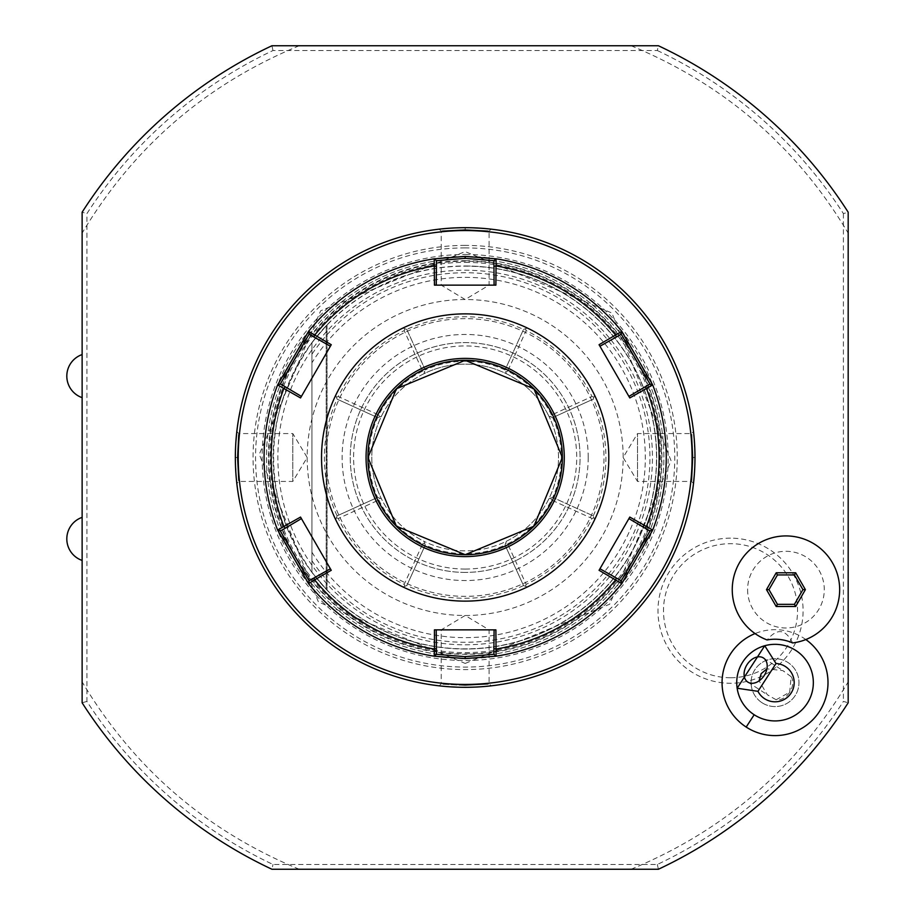 <?xml version="1.0" encoding="UTF-8"?>
<svg xmlns="http://www.w3.org/2000/svg" width="915" height="915" viewBox="0 0 915 915"><rect width="100%" height="100%" fill="white"/><g stroke="black" fill="none" stroke-linecap="round" stroke-linejoin="round"><path stroke-width="0.69" stroke-dasharray="4.58 3.43" d="M747.601 589.637A38.339 38.339 0 0 0 785.939 627.987A38.339 38.339 0 0 0 824.278 589.637A38.339 38.339 0 0 0 785.939 551.299A38.339 38.339 0 0 0 747.601 589.637M805.829 639.539A52.967 52.967 0 0 0 755.047 633.58M465.163 258.808A198.692 198.692 0 0 0 266.471 457.5A198.692 198.692 0 0 0 465.163 656.192A198.692 198.692 0 0 0 663.855 457.5A198.692 198.692 0 0 0 465.163 258.808A198.692 198.692 0 0 0 266.471 457.5A198.692 198.692 0 0 0 465.163 656.192A198.692 198.692 0 0 0 663.855 457.5A198.692 198.692 0 0 0 465.163 258.808M657.336 864.458L658.4 869.25C621.64 869.25 621.64 869.25 658.4 869.25C621.64 869.25 621.64 869.25 658.4 869.25A454.835 454.835 0 0 0 848.182 702.8C848.182 674.801 848.182 674.801 848.182 702.8C848.182 674.801 848.182 674.801 848.182 702.8L843.401 701.393A450.054 450.054 0 0 1 657.336 864.469L272.979 864.458A450.054 450.054 0 0 1 86.925 701.405L86.925 213.595A450.054 450.054 0 0 1 272.979 50.531L657.336 50.542L658.4 45.75C621.64 45.75 621.64 45.75 658.4 45.75C621.64 45.75 621.64 45.75 658.4 45.75A454.835 454.835 0 0 1 848.182 212.2A454.835 454.835 0 0 0 658.4 45.75L271.927 45.75A454.835 454.835 0 0 0 82.133 212.2C82.133 240.199 82.133 240.199 82.133 212.2C82.133 240.199 82.133 240.199 82.133 212.2L86.925 213.607M657.336 50.531A450.054 450.054 0 0 1 843.401 213.595L848.182 212.2C848.182 240.199 848.182 240.199 848.182 212.2C848.182 240.199 848.182 240.199 848.182 212.2L848.182 702.8A454.835 454.835 0 0 1 658.4 869.25L271.927 869.25C308.687 869.25 308.687 869.25 271.927 869.25C308.687 869.25 308.687 869.25 271.927 869.25L272.99 864.458M86.925 701.393L82.133 702.8A454.835 454.835 0 0 0 271.927 869.25A454.835 454.835 0 0 1 82.133 702.8C82.133 674.801 82.133 674.801 82.133 702.8C82.133 674.801 82.133 674.801 82.133 702.8L82.133 212.2A454.835 454.835 0 0 1 271.927 45.75C308.687 45.75 308.687 45.75 271.927 45.75C308.687 45.75 308.687 45.75 271.927 45.75A454.835 454.835 0 0 0 82.133 212.2M82.133 376.111L82.133 354.562L82.133 376.111M82.133 538.889L82.133 560.438L82.133 538.889M848.182 212.2A454.835 454.835 0 0 0 658.4 45.75M843.401 213.595L843.401 701.405M465.163 245.403A212.097 212.097 0 0 0 253.066 457.5A212.097 212.097 0 0 0 465.163 669.597A212.097 212.097 0 0 0 677.26 457.5A212.097 212.097 0 0 0 465.163 245.403M730.525 538.157A72.559 72.559 0 0 0 657.976 610.705A72.559 72.559 0 0 0 730.525 683.265A72.559 72.559 0 0 0 803.084 610.705A72.559 72.559 0 0 0 730.525 538.157M272.99 50.542L271.915 45.75M82.133 702.8A454.835 454.835 0 0 0 271.927 869.25M658.4 869.25A454.835 454.835 0 0 0 848.182 702.8M465.163 262.388A195.112 195.112 0 0 1 660.275 457.5A195.112 195.112 0 0 1 465.163 652.612A195.112 195.112 0 0 1 270.039 457.5A195.112 195.112 0 0 1 465.163 262.388M465.163 644.789A187.289 187.289 0 0 0 652.452 457.5A187.289 187.289 0 0 0 465.163 270.211A187.289 187.289 0 0 0 277.874 457.5A187.289 187.289 0 0 0 465.163 644.789M465.163 649.01A191.51 191.51 0 0 1 273.654 457.5A191.51 191.51 0 0 1 465.163 265.99A191.51 191.51 0 0 1 656.673 457.5A191.51 191.51 0 0 1 465.163 649.01A191.51 191.51 0 0 0 656.673 457.5A191.51 191.51 0 0 0 311.946 342.599L311.946 572.401A191.51 191.51 0 0 0 656.673 457.5A191.51 191.51 0 0 0 465.163 265.99M311.946 342.599L311.946 572.401C260.077 495.804 260.077 419.196 311.946 342.599L327.055 324.825L311.946 342.599L326.209 325.706L311.946 342.599L326.209 325.706L311.946 342.599L326.209 325.706L311.946 342.599L326.209 325.706L311.946 342.599L326.209 325.706L311.946 342.599L326.209 325.706L311.946 342.599L326.209 325.706L311.946 342.599L326.209 325.706L311.946 342.599L326.209 325.706L311.946 342.599L311.946 572.401L311.946 342.599L311.946 572.401L327.055 590.175L311.946 572.401L327.055 590.175L311.946 572.401L327.055 590.175L311.946 572.401L327.055 590.175L311.946 572.401L327.055 590.175L311.946 572.401L327.055 590.175L311.946 572.401L327.055 590.175L311.946 572.401L327.055 590.175L311.946 572.401L327.055 590.175L311.946 572.401L327.055 590.175L311.946 572.401L311.946 342.599M465.163 572.401A114.901 114.901 0 0 1 350.251 457.5A114.901 114.901 0 0 1 465.163 342.599A114.901 114.901 0 0 1 580.064 457.5A114.901 114.901 0 0 1 465.163 572.401A114.901 114.901 0 0 1 350.251 457.5A114.901 114.901 0 0 1 465.163 342.599A114.901 114.901 0 0 1 580.064 457.5A114.901 114.901 0 0 1 465.163 572.401M465.163 569.05A111.55 111.55 0 0 0 576.713 457.5A111.55 111.55 0 0 0 465.163 345.95A111.55 111.55 0 0 0 353.602 457.5A111.55 111.55 0 0 0 465.163 569.05M465.163 318.649A138.851 138.851 0 0 0 326.312 457.5A138.851 138.851 0 0 0 465.163 596.351A138.851 138.851 0 0 0 604.003 457.5A138.851 138.851 0 0 0 465.163 318.649M465.163 313.868A143.632 143.632 0 0 0 321.531 457.5A143.632 143.632 0 0 0 465.163 601.132A143.632 143.632 0 0 0 608.795 457.5A143.632 143.632 0 0 0 335.702 395.28A143.632 143.632 0 0 0 527.383 586.961A143.632 143.632 0 0 0 465.163 313.868M527.383 328.039L523.517 329.434L527.383 328.039M505.057 369.923A96.235 96.235 0 0 0 425.258 369.923L406.775 329.411A140.761 140.761 0 0 1 523.529 329.411L505.046 369.946L523.517 329.434M406.786 329.434L402.943 328.039L406.798 329.434L425.269 369.969L423.92 373.743A93.364 93.364 0 0 0 381.395 498.732A93.364 93.364 0 0 1 381.395 416.268L377.632 417.606L337.097 399.134L335.702 395.28L337.097 399.134M402.943 586.961L406.798 585.566L402.943 586.961M523.54 585.589A140.761 140.761 0 0 1 406.775 585.589M523.529 585.566L527.383 586.961L523.517 585.566L505.046 545.054L506.395 541.257A93.364 93.364 0 0 0 548.92 416.268L552.717 417.606L593.229 399.123L594.613 395.28L593.217 399.134L552.694 417.606A96.235 96.235 0 0 1 552.729 497.394L593.217 515.866L594.613 519.72L593.229 515.877L552.717 497.394L548.92 498.732L552.694 497.394M525.45 586.252L526.136 584.365L507.665 543.842L505.721 543.144M507.665 543.842A96.235 96.235 0 0 0 551.505 500.002L592.028 518.473A140.761 140.761 0 0 1 526.136 584.365M592.028 518.473L593.915 517.787M593.24 515.877A140.761 140.761 0 0 0 593.24 399.123M593.915 397.213L592.028 396.527L551.505 414.998L550.796 416.931L548.92 416.268A93.364 93.364 0 0 1 423.92 541.257A93.364 93.364 0 0 0 506.395 541.257L505.046 545.054L523.517 585.566M551.505 414.998A96.235 96.235 0 0 0 507.665 371.158L526.136 330.635A140.761 140.761 0 0 1 592.028 396.527M526.136 330.635L525.45 328.748M404.876 328.748L404.19 330.635L422.661 371.158L424.594 371.856M422.661 371.158A96.235 96.235 0 0 0 378.821 414.998L338.287 396.527A140.761 140.761 0 0 1 404.19 330.635M338.287 396.527L336.4 397.213M377.609 417.606L337.086 399.123A140.761 140.761 0 0 0 337.075 515.877L335.702 519.72L337.097 515.866L377.609 497.394A96.235 96.235 0 0 1 377.586 417.606L381.395 416.268A93.364 93.364 0 0 1 506.395 373.743L505.046 369.969L506.395 373.743A93.364 93.364 0 0 1 548.92 416.268A93.364 93.364 0 0 0 423.92 373.743L425.269 369.946M336.4 517.787L338.287 518.473L378.821 500.002L379.519 498.069L381.395 498.732A93.364 93.364 0 0 0 423.92 541.257L425.269 545.054L406.798 585.566L425.269 545.054A96.235 96.235 0 0 0 505.057 545.077M378.821 500.002A96.235 96.235 0 0 0 422.661 543.842L404.19 584.365A140.761 140.761 0 0 1 338.287 518.473M404.19 584.365L404.876 586.252M550.796 498.069L551.505 500.002M552.717 417.606L550.796 416.931M505.721 371.856L507.665 371.158M379.519 416.931L378.821 414.998M337.097 515.866L377.632 497.394L379.519 498.069M424.594 543.144L422.661 543.842M425.269 545.054L423.92 541.257A93.364 93.364 0 0 1 381.395 498.732L377.609 497.394M730.525 677.74A67.024 67.024 0 0 1 663.501 610.705A67.024 67.024 0 0 1 730.525 543.682A67.024 67.024 0 0 1 797.548 610.705A67.024 67.024 0 0 1 730.525 677.74M792.619 642.948C785.642 628.925 777.132 627.93 767.113 639.951M737.147 688.24A38.304 38.304 0 0 0 807.156 703.498A38.304 38.304 0 0 0 764.734 645.738M791.132 676.677A14.366 10.157 123 0 1 789.714 692.175L791.132 676.677L782.828 670.626L766.93 668.831M776.137 699.769L789.714 692.175A14.366 10.157 123 0 1 776.137 699.769L767.239 694.645L759.118 680.851M761.989 702.709A23.939 23.939 0 0 0 795.112 695.675A23.939 23.939 0 0 0 788.067 662.563A23.939 23.939 0 0 0 754.955 669.597A23.939 23.939 0 0 0 761.989 702.709A23.939 23.939 0 0 0 795.112 695.675A23.939 23.939 0 0 0 788.067 662.563A23.939 23.939 0 0 0 754.955 669.597A23.939 23.939 0 0 0 761.989 702.709M794.426 574.94L777.453 574.94M465.163 684.443A226.943 226.943 0 0 0 692.095 457.5A226.943 226.943 0 0 0 465.163 230.557A226.943 226.943 0 0 0 238.22 457.5A226.943 226.943 0 0 0 465.163 684.443M469.921 687.268L465.163 687.314A229.814 229.814 0 0 0 694.977 457.5A229.814 229.814 0 0 0 465.163 227.686L482.765 228.361M485.007 228.544L465.163 227.686A229.814 229.814 0 0 0 235.349 457.5A229.814 229.814 0 0 0 465.163 687.314L466.73 687.314M471.511 687.222L473.066 687.176M473.375 687.165L478.751 686.913M488.461 686.124L487.501 686.227M477.012 687.005L474.222 687.131M694.965 455.887L694.954 454.286M694.92 452.696L694.885 451.129M694.84 449.585L694.76 447.709M694.725 446.932L694.565 443.729M694.474 442.38L694.382 441.099M694.302 439.875L693.787 434.145M694.977 457.5L693.055 457.5C691.466 426.619 691.466 426.619 693.055 457.5C691.466 426.619 691.466 426.619 693.055 457.5C691.466 488.381 691.466 488.381 693.055 457.5C691.466 488.381 691.466 488.381 693.055 457.5L694.977 457.5C693.353 423.828 693.353 423.828 694.977 457.5L694.519 471.9M694.485 472.506L694.336 474.553M694.302 475.125L693.49 483.566L691.591 481.439L637.515 481.439L637.515 433.561L637.515 481.439L623.138 457.5L637.515 433.561L691.591 433.561L693.49 431.434M694.394 473.89L694.714 468.4M694.782 466.925L694.84 465.426M694.885 463.894L694.92 462.327M694.954 460.737L694.965 459.136M460.394 227.732L465.163 227.686L465.163 229.596C496.033 231.198 496.033 231.198 465.163 229.608C496.033 231.198 496.033 231.198 465.163 229.608C434.282 231.198 434.282 231.198 465.163 229.596C434.282 231.198 434.282 231.198 465.163 229.596L465.163 227.686L463.596 227.686M458.815 227.778L457.26 227.824M456.94 227.835L451.575 228.087M441.853 228.876L442.814 228.773M453.36 227.995L456.093 227.869M445.319 686.456L465.163 687.314L447.561 686.639M235.349 459.113L235.372 460.714M235.395 462.304L235.43 463.871M235.487 465.415L235.555 467.291M235.59 468.068L235.761 471.271M235.841 472.62L235.933 473.901M236.024 475.125L236.539 480.855M235.349 457.5L237.26 457.5C238.861 488.381 238.861 488.381 237.26 457.5C238.861 488.381 238.861 488.381 237.26 457.5C238.861 426.619 238.861 426.619 237.26 457.5C238.861 426.619 238.861 426.619 237.26 457.5L235.349 457.5C236.962 491.172 236.962 491.172 235.349 457.5L235.796 443.1M235.83 442.528L235.978 440.447M236.024 439.875L236.825 431.434L238.735 433.561L292.8 433.561L292.8 481.439L292.8 433.561L307.188 457.5L292.8 481.439L238.735 481.439L236.825 483.566M235.933 441.11L235.601 446.6M235.544 448.076L235.487 449.585M235.441 451.106L235.395 452.673M235.372 454.263L235.349 455.864M307.166 457.5A157.998 157.998 0 0 0 465.163 615.498A157.998 157.998 0 0 0 623.161 457.5A157.998 157.998 0 0 0 465.163 299.502A157.998 157.998 0 0 0 307.166 457.5A157.998 157.998 0 0 0 465.163 615.498A157.998 157.998 0 0 0 623.161 457.5A157.998 157.998 0 0 0 465.163 299.502A157.998 157.998 0 0 0 307.166 457.5M465.163 653.802A196.302 196.302 0 0 0 661.454 457.5A196.302 196.302 0 0 0 465.163 261.198A196.302 196.302 0 0 0 268.861 457.5A196.302 196.302 0 0 0 465.163 653.802M465.163 658.583A201.083 201.083 0 0 0 666.246 457.5A201.083 201.083 0 0 0 465.163 256.417A201.083 201.083 0 0 0 264.069 457.5A201.083 201.083 0 0 0 465.163 658.583M621.228 334.227L621.765 331.356L621.228 334.227L600.068 346.442L599.062 344.703M652.704 384.952L649.959 383.98L652.704 384.952L649.959 383.98L628.788 396.195L600.068 346.442M649.959 531.02L652.704 530.048L649.959 531.02L628.788 518.805L629.794 517.067M621.765 583.644L621.228 580.773L621.765 583.633L621.228 580.773L600.068 568.558L628.788 518.805M493.883 654.294L496.102 656.192L493.883 654.305L493.883 629.863L495.884 629.863M493.883 260.706L496.102 258.808L493.883 260.695L493.883 285.137L436.432 285.137L436.432 260.695L434.225 258.808L436.432 260.706M280.367 383.98L277.622 384.952L280.367 383.98L301.527 396.195L300.532 397.934M301.527 396.195L330.258 346.442L309.087 334.227L308.549 331.367M434.225 656.192L436.432 654.305L434.225 656.192L436.432 654.305L436.432 629.863L493.883 629.863M308.549 583.633L309.087 580.773L330.258 568.558L301.527 518.805L280.367 531.02L277.622 530.048L280.367 531.02M495.884 285.137L493.883 285.137M629.794 397.934L628.788 396.195M599.062 570.297L600.068 568.558M434.431 629.863L436.432 629.863M300.532 517.067L301.527 518.805M330.258 568.558L331.253 570.297M330.258 346.442L331.253 344.703M436.432 285.137L434.431 285.137M588.208 457.5A123.045 123.045 0 0 0 465.163 334.455A123.045 123.045 0 0 0 342.119 457.5A123.045 123.045 0 0 0 465.163 580.545A123.045 123.045 0 0 0 588.208 457.5M465.163 685.404C434.282 683.802 434.282 683.802 465.163 685.392C434.282 683.802 434.282 683.802 465.163 685.392C496.033 683.802 496.033 683.802 465.163 685.404C496.033 683.802 496.033 683.802 465.163 685.404L465.163 685.404M465.163 629.863L489.102 629.863L465.163 629.863M465.163 285.137L441.224 285.137L465.163 285.137M465.163 247.908A209.592 209.592 0 0 0 255.56 457.5A209.592 209.592 0 0 0 465.163 667.092A209.592 209.592 0 0 0 674.755 457.5A209.592 209.592 0 0 0 465.163 247.908M465.163 254.496A203.004 203.004 0 0 1 668.167 457.5A203.004 203.004 0 0 1 465.163 660.504A203.004 203.004 0 0 1 262.159 457.5A203.004 203.004 0 0 1 465.163 254.496M465.163 260.718A196.782 196.782 0 0 1 661.934 457.5A196.782 196.782 0 0 1 465.163 654.282A196.782 196.782 0 0 1 268.381 457.5A196.782 196.782 0 0 1 465.163 260.718M311.946 342.862A191.349 191.349 0 0 1 593.858 315.904A191.349 191.349 0 0 1 593.858 599.096A191.349 191.349 0 0 1 311.946 572.138M311.946 560.781A184.773 184.773 0 0 0 587.178 596.248A184.773 184.773 0 0 0 587.178 318.752A184.773 184.773 0 0 0 311.946 354.219M326.209 589.294L326.209 325.706L326.209 589.294M311.946 552.26A180.141 180.141 0 0 0 582.34 594.327A180.141 180.141 0 0 0 582.34 320.673A180.141 180.141 0 0 0 311.946 362.74M631.076 45.75C724.142 84.214 796.508 146.663 848.182 233.096M299.251 45.75C206.184 84.214 133.807 146.663 82.133 233.096M299.251 869.25C206.184 830.786 133.807 768.337 82.133 681.904M631.076 869.25C724.142 830.786 796.508 768.337 848.182 681.904M465.197 663.421L609.664 604.22L671.061 460.68L611.883 312.999L465.129 251.579L320.662 310.78L259.265 454.32L318.443 602.001L465.197 663.421M327.055 324.825L327.055 590.175L327.055 324.825M763.465 657.999L784.327 671.541M747.818 682.087L768.68 695.629M491.229 229.173L489.09 231.083M439.086 229.173L441.224 231.072L441.224 285.137L465.163 299.525L489.102 285.137L489.102 231.072M308.561 583.644L309.087 580.773M439.097 685.827L441.224 683.917L441.224 629.863L465.163 615.475L489.102 629.863L489.102 683.928L491.229 685.827"/><path stroke-width="1.37" d="M658.4 869.25A454.835 454.835 0 0 0 848.182 702.8L848.182 212.2A454.835 454.835 0 0 0 658.4 45.75L271.927 45.75A454.835 454.835 0 0 0 82.133 212.2L82.133 702.8A454.835 454.835 0 0 0 271.927 869.25L658.4 869.25M755.047 633.58A52.967 52.967 0 0 0 746.183 727.059A52.967 52.967 0 0 0 818.799 712.465A52.967 52.967 0 0 0 805.829 639.539M792.619 642.948A53.722 53.722 0 0 0 839.661 589.637A53.722 53.722 0 0 0 785.939 535.927A53.722 53.722 0 0 0 767.113 639.951A43.405 43.405 0 0 1 792.619 642.948M776.034 663.512L764.734 645.738L737.147 688.24A38.304 38.304 0 0 0 807.156 703.498A38.304 38.304 0 0 0 764.734 645.738A38.304 38.304 0 0 0 737.147 688.24L757.963 691.328A19.146 19.146 0 0 0 794.037 680.303A19.146 19.146 0 0 0 776.034 663.512L757.963 691.328M747.12 664.507A14.366 10.157 123 0 1 763.465 657.999A14.366 10.157 123 0 1 764.162 675.579A14.366 10.157 123 0 1 747.818 682.087A14.366 10.157 123 0 1 747.12 664.507M766.93 668.831L761.177 673.634L759.118 680.851M776.217 572.79L766.484 589.637L776.217 606.496L795.673 606.496L805.394 589.637L802.924 589.637L794.426 574.94L777.453 574.94L768.966 589.637L777.453 604.346L794.426 604.346L802.924 589.637L794.426 574.94L795.673 572.79L776.217 572.79L777.453 574.94L768.966 589.637L777.453 604.346L794.426 604.346L802.924 589.637M795.673 606.496L794.426 604.346M776.217 606.496L777.453 604.346M766.484 589.637L768.966 589.637M465.163 687.314A229.814 229.814 0 0 0 694.977 457.5A229.814 229.814 0 0 0 465.163 227.686A229.814 229.814 0 0 0 235.349 457.5A229.814 229.814 0 0 0 465.163 687.314M466.73 687.314L474.222 687.131M469.921 687.268L471.511 687.222M484.412 686.502L489.708 685.998M489.193 686.056L488.461 686.124M487.501 686.227L484.801 686.467M477.973 686.959L477.012 687.005M482.765 228.361L485.007 228.544M694.965 459.136L694.965 455.887M694.954 454.286L694.92 452.696M694.885 451.129L694.84 449.585M694.76 447.709L694.725 446.932M694.565 443.729L694.474 442.38M694.382 441.099L694.302 439.875M693.787 434.145L693.49 431.434M694.519 471.9L694.485 472.506M694.336 474.553L694.302 475.125M693.49 483.566L694.394 473.89M694.714 468.4L694.782 466.925M694.84 465.426L694.885 463.894M694.92 462.327L694.954 460.737M463.596 227.686L456.093 227.869M460.394 227.732L458.815 227.778M445.914 228.498L440.618 229.002M441.133 228.944L441.853 228.876M442.814 228.773L445.514 228.533M452.342 228.041L453.36 227.995M447.561 686.639L445.319 686.456M235.349 455.864L235.349 459.113M235.372 460.714L235.395 462.304M235.43 463.871L235.487 465.415M235.555 467.291L235.59 468.068M235.761 471.271L235.841 472.62M235.933 473.901L236.024 475.125M236.539 480.855L236.825 483.566M235.796 443.1L235.83 442.528M235.978 440.447L236.024 439.875M236.825 431.434L235.933 441.11M235.601 446.6L235.544 448.076M235.487 449.585L235.441 451.106M235.395 452.673L235.372 454.263M465.163 230.557A226.943 226.943 0 0 0 238.22 457.5A226.943 226.943 0 0 0 465.163 684.443A226.943 226.943 0 0 0 692.095 457.5A226.943 226.943 0 0 0 465.163 230.557M652.704 384.941A201.083 201.083 0 0 1 652.704 530.06L621.765 583.633L599.062 570.297L629.794 517.067L652.704 530.06A201.083 201.083 0 0 0 652.704 384.941L629.794 397.934L599.062 344.703L621.765 331.367L652.704 384.952L649.959 383.98L628.902 396.401M308.561 583.644L277.622 530.048L300.532 517.067L331.253 570.297L314.646 579.87A193.991 193.991 0 0 0 434.442 649.044L434.431 629.863L495.884 629.863L496.102 656.192L465.163 658.583L434.225 656.192L434.442 649.044L436.432 648.552L436.203 629.863M496.102 258.808A201.083 201.083 0 0 1 621.765 331.367A201.083 201.083 0 0 0 496.102 258.808L495.884 285.137L434.431 285.137L434.225 258.808L465.163 256.417L496.102 258.808L493.883 260.695L494.111 285.137M599.943 346.225L616.252 337.097L615.681 335.13A193.991 193.991 0 0 0 495.884 265.956L493.883 266.448M616.252 337.097L621.228 334.227L649.959 383.98M621.765 331.367L621.228 334.227L621.765 331.367M628.902 518.599L644.983 528.149L646.402 526.663A193.991 193.991 0 0 0 646.402 388.337L644.983 386.851M644.983 528.149L649.959 531.02L621.228 580.773L599.943 568.775M652.704 530.06L649.959 531.02L652.692 530.048M621.765 583.633A201.083 201.083 0 0 1 496.102 656.192A201.083 201.083 0 0 0 621.765 583.633L621.228 580.773M494.111 629.863L493.883 648.552L495.884 649.044A193.991 193.991 0 0 0 615.681 579.87L616.252 577.903M493.883 648.552L493.883 654.305L465.163 656.673L436.432 654.305L436.432 648.552M496.102 656.192L493.883 654.305L496.102 656.192M277.622 530.06A201.083 201.083 0 0 1 277.622 384.941A201.083 201.083 0 0 0 277.622 530.06L280.367 531.02L285.343 528.149L283.925 526.663A193.991 193.991 0 0 1 283.925 388.337L285.343 386.851L280.367 383.98L309.087 334.227L308.549 331.367L331.253 344.703L300.532 397.934L277.622 384.941L308.561 331.367M285.343 528.149L301.412 518.599M277.622 384.941L280.367 383.98L277.622 384.952M436.203 285.137L436.432 266.448L434.442 265.956A193.991 193.991 0 0 0 314.646 335.13L314.062 337.097L330.384 346.225M309.087 334.227L314.062 337.097M436.432 266.448L436.432 260.695L434.225 258.808A201.083 201.083 0 0 0 308.549 331.367A201.083 201.083 0 0 1 434.225 258.808L436.432 260.695L465.163 258.327L493.883 260.695M465.163 601.132A143.632 143.632 0 0 0 608.795 457.5A143.632 143.632 0 0 0 465.163 313.868A143.632 143.632 0 0 0 321.531 457.5A143.632 143.632 0 0 0 465.163 601.132M330.384 568.775L314.062 577.903L314.646 579.87L308.549 583.633L309.087 580.773L280.367 531.02M308.549 583.633A201.083 201.083 0 0 0 434.225 656.192L436.432 654.305L434.225 656.192A201.083 201.083 0 0 1 308.549 583.633L309.087 580.773L314.062 577.903M301.412 396.401L285.343 386.851M367.956 457.5A97.207 97.207 0 0 0 465.163 554.707A97.207 97.207 0 0 0 562.37 457.5A97.207 97.207 0 0 0 465.163 360.293A97.207 97.207 0 0 0 367.956 457.5M805.394 589.637L795.673 572.79M754.166 714.764L746.183 727.059M465.163 658.583L465.163 656.673M465.163 256.417L465.163 258.327M465.163 358.394A99.106 99.106 0 0 0 366.057 457.5A99.106 99.106 0 0 0 465.163 556.606A99.106 99.106 0 0 0 564.269 457.5A99.106 99.106 0 0 0 465.163 358.394M82.133 354.562A22.806 22.806 0 0 0 82.133 397.648M82.133 517.352A22.806 22.806 0 0 0 82.133 560.438M465.163 360.304L396.435 388.772L367.967 457.5L396.435 526.216L465.163 554.696L533.891 526.228L562.348 457.5L533.88 388.772L465.163 360.304"/></g></svg>
